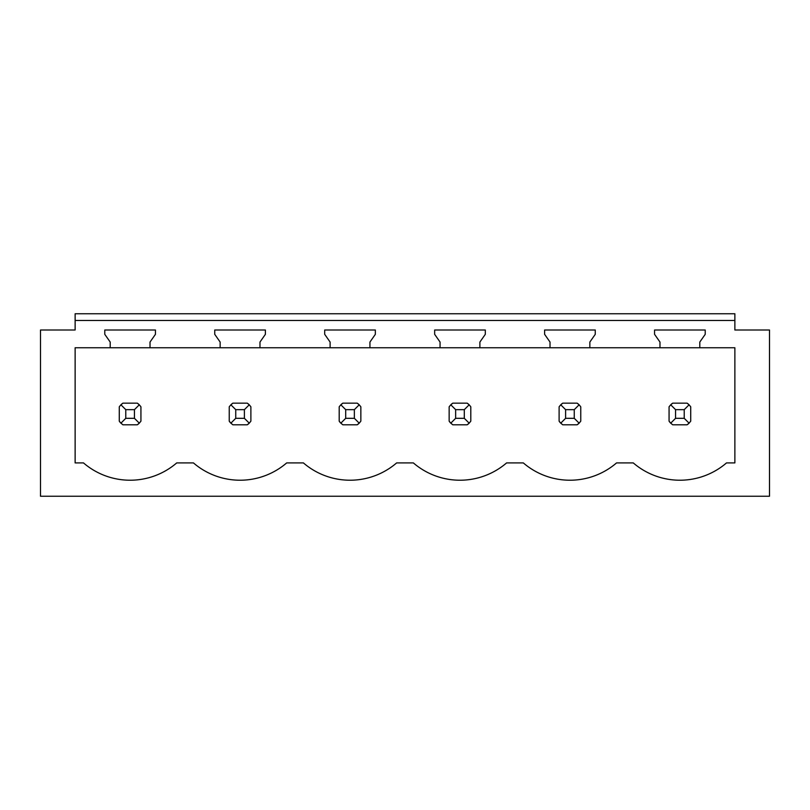 <?xml version="1.0" encoding="UTF-8"?>
<svg xmlns="http://www.w3.org/2000/svg" width="810" height="810" viewBox="0 0 810 810"><rect width="100%" height="100%" fill="white"/><g stroke="black" fill="none" stroke-linecap="round" stroke-linejoin="round"><path stroke-width="1.21" d="M40.5 496.236L769.5 496.236L769.5 330.004L734.872 330.004L734.872 320.476L75.127 320.476L75.127 330.004L40.5 330.004L40.5 496.236M734.872 347.753L734.872 462.905L726.519 462.905A71.432 71.432 0 0 1 633.268 462.905L616.562 462.905A71.432 71.432 0 0 1 523.311 462.905L506.604 462.905A71.432 71.432 0 0 1 413.353 462.905L396.647 462.905A71.432 71.432 0 0 1 303.396 462.905L286.689 462.905A71.432 71.432 0 0 1 193.438 462.905L176.732 462.905A71.432 71.432 0 0 1 83.481 462.905L75.127 462.905L75.127 347.753L110.201 347.753L110.201 342.053L104.784 334.327L104.784 330.004L155.439 330.004L155.439 334.327L150.022 342.053L150.022 347.753L220.148 347.753L220.148 342.053L214.741 334.327L214.741 330.004L265.386 330.004L265.386 334.327L259.98 342.053L259.98 347.753L330.105 347.753L330.105 342.053L324.699 334.327L324.699 330.004L375.344 330.004L375.344 334.327L369.937 342.053L369.937 347.753L440.063 347.753L440.063 342.053L434.656 334.327L434.656 330.004L485.301 330.004L485.301 334.327L479.895 342.053L479.895 347.753L550.02 347.753L550.02 342.053L544.614 334.327L544.614 330.004L595.259 330.004L595.259 334.327L589.852 342.053L589.852 347.753L659.978 347.753L659.978 342.053L654.561 334.327L654.561 330.004L705.216 330.004L705.216 334.327L699.799 342.053L699.799 347.753L734.872 347.753M75.127 320.476L75.127 313.764L734.872 313.764L734.872 320.476M75.127 327.837L75.127 330.004M734.872 327.837L734.872 330.004M137.285 424.804A12.99 12.99 0 0 0 139.29 423.164L140.93 421.159L140.93 406.802L139.29 404.798A12.99 12.99 0 0 0 137.285 403.157L139.29 404.798L134.44 409.658L125.783 409.658L125.783 418.314L120.923 423.164L122.928 424.804L137.285 424.804L139.29 423.164L134.44 418.314L134.44 409.658M119.283 421.159A12.99 12.99 0 0 0 120.923 423.164L119.283 421.159L119.283 406.802L120.923 404.798A12.99 12.99 0 0 1 122.928 403.157L120.923 404.798L125.783 409.658M577.115 424.804A12.99 12.99 0 0 0 579.12 423.164L580.76 421.159L580.76 406.802L579.12 404.798A12.99 12.99 0 0 0 577.115 403.157L579.12 404.798L574.26 409.658L565.603 409.658L565.603 418.314L560.753 423.164L562.758 424.804L577.115 424.804L579.12 423.164L574.26 418.314L574.26 409.658M559.113 421.159A12.99 12.99 0 0 0 560.753 423.164L559.113 421.159L559.113 406.802L560.753 404.798A12.99 12.99 0 0 1 562.758 403.157L560.753 404.798L565.603 409.658M669.07 421.159A12.99 12.99 0 0 0 670.71 423.164L672.715 424.804L687.072 424.804A12.99 12.99 0 0 0 689.077 423.164L690.717 421.159L690.717 406.802L689.077 404.798A12.99 12.99 0 0 0 687.072 403.157L689.077 404.798L684.217 409.658L675.56 409.658L675.56 418.314L670.71 423.164L669.07 421.159L669.07 406.802L670.71 404.798A12.99 12.99 0 0 1 672.715 403.157L670.71 404.798L675.56 409.658M229.24 421.159A12.99 12.99 0 0 0 230.88 423.164L232.885 424.804L247.242 424.804A12.99 12.99 0 0 0 249.247 423.164L250.887 421.159L250.887 406.802L249.247 404.798A12.99 12.99 0 0 0 247.242 403.157L249.247 404.798L244.397 409.658L235.74 409.658L235.74 418.314L230.88 423.164L229.24 421.159L229.24 406.802L230.88 404.798A12.99 12.99 0 0 1 232.885 403.157L230.88 404.798L235.74 409.658M467.157 403.157L452.8 403.157A12.99 12.99 0 0 0 450.795 404.798L449.155 406.802L449.155 421.159A12.99 12.99 0 0 0 450.795 423.164L452.8 424.804L467.157 424.804A12.99 12.99 0 0 0 469.162 423.164L470.802 421.159L470.802 406.802L469.162 404.798A12.99 12.99 0 0 0 467.157 403.157L469.162 404.798L464.302 409.658L455.645 409.658L455.645 418.314L450.795 423.164L449.155 421.159M339.198 421.159A12.99 12.99 0 0 0 340.838 423.164L342.843 424.804L357.2 424.804A12.99 12.99 0 0 0 359.205 423.164L360.845 421.159L360.845 406.802L359.205 404.798A12.99 12.99 0 0 0 357.2 403.157L359.205 404.798L354.355 409.658L345.698 409.658L345.698 418.314L340.838 423.164L339.198 421.159L339.198 406.802L340.838 404.798A12.99 12.99 0 0 1 342.843 403.157L340.838 404.798L345.698 409.658M150.022 347.753L110.201 347.753M699.799 347.753L659.978 347.753M589.852 347.753L550.02 347.753M479.895 347.753L440.063 347.753M369.937 347.753L330.105 347.753M259.98 347.753L220.148 347.753M137.285 403.157L122.928 403.157M125.783 418.314L134.44 418.314M247.242 403.157L232.885 403.157M235.74 418.314L244.397 418.314L244.397 409.658M247.242 424.804L249.247 423.164L244.397 418.314M357.2 403.157L342.843 403.157M345.698 418.314L354.355 418.314L354.355 409.658M357.2 424.804L359.205 423.164L354.355 418.314M455.645 409.658L450.795 404.798L452.8 403.157M455.645 418.314L464.302 418.314L464.302 409.658M467.157 424.804L469.162 423.164L464.302 418.314M577.115 403.157L562.758 403.157M565.603 418.314L574.26 418.314M687.072 403.157L672.715 403.157M675.56 418.314L684.217 418.314L684.217 409.658M687.072 424.804L689.077 423.164L684.217 418.314"/></g></svg>
